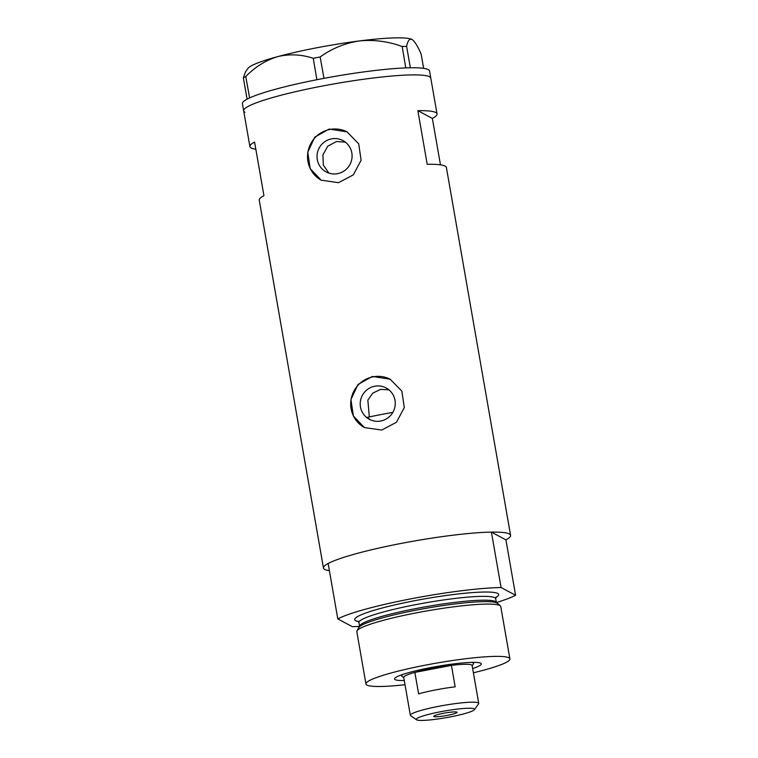 <?xml version="1.0" encoding="UTF-8"?>
<svg xmlns="http://www.w3.org/2000/svg" width="758" height="758" viewBox="0 0 758 758"><rect width="100%" height="100%" fill="white"/><g stroke="black" fill="none" stroke-linecap="round" stroke-linejoin="round"><path stroke-width="1.14" d="M369.345 416.919L367.848 400.12L372.822 393.099L380.563 389.375L388.93 389.849M392.834 412.399A80.367 9.286 -9.9 0 0 381.151 414.531A80.367 9.286 -9.9 0 0 367.251 417.364L370.283 419.771M374.698 386.239A17.775 17.462 -61.9 0 0 369.354 419.307A17.775 17.462 -61.9 0 0 395.032 406.231A17.775 17.462 -61.9 0 0 374.698 386.239M331.521 138.875A17.775 17.462 -61.9 0 0 326.186 171.943A17.775 17.462 -61.9 0 0 351.864 158.867A17.775 17.462 -61.9 0 0 331.521 138.875M345.354 142.153L336.486 141.528L327.702 146.209L322.889 155.02L323.363 165.102L328.906 173.108M329.161 129.068L314.807 137.122L307.757 152.168L310.193 168.608L321.184 180.186L338.523 182.687L353.304 174.88L361.102 160.241L358.705 143.812L347.003 131.845L329.161 129.068M347.259 131.987A27.402 26.918 -61.9 0 0 329.882 129.457A27.402 26.918 -61.9 0 0 307.909 152.121A27.402 26.918 -61.9 0 0 321.411 180.3M372.339 376.442L357.984 384.495L350.926 399.532L353.37 415.971L364.361 427.55L381.691 430.061L396.481 422.244L404.27 407.605L401.882 391.175L390.18 379.218L372.339 376.442M390.427 379.351A27.402 26.918 -61.9 0 0 373.05 376.821A27.402 26.918 -61.9 0 0 351.077 399.485A27.402 26.918 -61.9 0 0 364.579 427.673M440.464 164.856L432.363 118.419A94.987 10.982 170.1 0 0 437.034 113.899A94.987 10.982 170.1 0 0 417.857 110.668L427.209 164.287A94.987 10.982 -9.9 0 1 446.396 167.518L510.589 535.356A94.987 10.982 -9.9 0 1 505.918 539.867L515.582 595.276A94.987 10.982 170.1 0 1 496.357 602.544L495.694 598.735A69.414 8.025 170.1 0 0 415.952 604.59A69.414 8.025 170.1 0 0 358.941 622.602L358.051 621.086M329.389 570.679A94.987 10.982 -9.9 0 1 323.458 568.017A94.987 10.982 -9.9 0 1 401.465 543.372A94.987 10.982 -9.9 0 1 510.589 535.356M321.676 86.175A94.987 10.982 -9.9 0 1 430.8 78.15A94.987 10.982 170.1 0 0 429.521 76.748A94.987 10.982 170.1 0 0 328.489 84.896A94.987 10.982 170.1 0 0 243.659 110.82A94.987 10.982 -9.9 0 1 321.676 86.175M323.458 568.017L259.255 200.178A94.987 10.982 -9.9 0 1 263.936 195.668L254.574 142.049A94.987 10.982 170.1 0 0 249.903 146.559A94.987 10.982 170.1 0 0 255.834 149.222M432.363 118.419L417.857 110.668M437.034 113.899L429.549 71.006A94.987 10.982 170.1 0 0 428.27 69.603A94.987 10.982 170.1 0 0 410.362 67.775A94.987 10.982 170.1 0 0 408.837 67.803L407.406 67.841A94.987 10.982 170.1 0 0 405.776 67.898L402.166 46.494L406.61 46.371C407.728 40.78 409.519 38.478 412.001 39.473L412.38 39.7A84.024 9.712 -9.9 0 1 412.409 39.719A84.024 9.712 -9.9 0 0 412.001 39.473C414.626 41.216 417.677 46.105 421.164 54.14L423.637 68.343M406.61 46.371L410.362 67.775M410.343 67.756L408.837 67.803M320.141 56.973L323.988 78.349A94.987 10.982 170.1 0 0 321.544 78.813L319.317 79.239A94.987 10.982 170.1 0 0 316.891 79.713L313.253 58.3L320.141 56.973C331.786 48.55 344.833 43.206 359.273 40.951C373.637 39.482 387.935 41.33 402.166 46.494M323.874 78.368L321.544 78.813M245.772 76.549L249.609 97.915A94.987 10.982 170.1 0 0 248.681 98.35L247.894 98.73A94.987 10.982 170.1 0 0 247.089 99.146L243.337 77.752L245.772 76.549C255.152 66.912 265.764 60.27 277.636 56.642C289.461 53.818 301.333 54.368 313.253 58.3M249.505 97.943L248.681 98.35M407.406 67.841L405.9 67.888M319.317 79.239L316.986 79.685M412.001 39.473A84.024 9.712 -9.9 0 0 359.273 40.951A84.024 9.712 -9.9 0 0 277.636 56.642A84.024 9.712 -9.9 0 0 247.961 68.4L245.535 71.811L243.337 77.752M247.894 98.73L247.07 99.137M405.776 67.898A94.987 10.982 170.1 0 0 323.988 78.349M316.891 79.713A94.987 10.982 170.1 0 0 249.609 97.915M247.089 99.146A94.987 10.982 170.1 0 0 242.418 103.666L243.659 110.82A94.987 10.982 170.1 0 0 244.948 112.222M404.27 680.485A44.021 5.088 -9.9 0 1 394.747 678.372A44.021 5.088 -9.9 0 1 430.715 667.58A44.021 5.088 -9.9 0 1 480.894 663.335A44.021 5.088 -9.9 0 1 472.651 668.556M356.98 630.921L358.733 627.615A70.759 8.177 -9.9 0 1 364.854 623.692A70.759 8.177 -9.9 0 1 416.701 610.029A70.759 8.177 -9.9 0 1 490.502 601.757A70.759 8.177 -9.9 0 1 497.589 603.377L500.356 605.898A73.062 8.442 170.1 0 0 416.834 612.758A73.062 8.442 170.1 0 0 356.98 630.921A73.062 8.442 170.1 0 0 356.829 631.717L365.953 684A73.062 8.442 170.1 0 0 405.018 684.72M473.39 672.791A73.062 8.442 170.1 0 0 509.897 658.873L500.773 606.59A73.062 8.442 170.1 0 0 500.356 605.898M509.897 658.873A73.062 8.442 170.1 0 0 425.958 665.041A73.062 8.442 170.1 0 0 365.953 684M411.139 598.782A94.987 10.982 170.1 0 0 337.803 618.907L328.138 563.497A94.987 10.982 170.1 0 1 401.465 543.372A94.987 10.982 170.1 0 1 491.411 532.116L501.076 587.526A94.987 10.982 170.1 0 0 411.139 598.782M337.803 618.907L352.309 626.658A94.987 10.982 170.1 0 0 359.605 626.411M501.076 587.526L515.582 595.276M491.411 532.116L505.918 539.867M450.261 716.916A29.59 3.42 170.1 0 0 474.432 709.668A29.59 3.42 170.1 0 0 440.569 711.743A29.59 3.42 170.1 0 0 416.53 719.778A29.59 3.42 170.1 0 0 450.261 716.916M416.53 719.778L410.665 715.713A34.707 4.008 -9.9 0 1 410.353 715.296A34.707 4.008 -9.9 0 1 438.854 706.295A34.707 4.008 -9.9 0 1 478.724 703.358A34.707 4.008 -9.9 0 1 478.573 703.86L474.432 709.668M443.468 713.297A11.872 1.374 170.1 0 0 433.718 716.376A11.872 1.374 170.1 0 0 447.353 715.372A11.872 1.374 170.1 0 0 457.102 712.293A11.872 1.374 170.1 0 0 443.468 713.297M478.724 703.358L472.111 665.467A34.707 4.008 170.1 0 0 451.427 665.372A34.707 4.008 170.1 0 0 432.24 668.395A34.707 4.008 170.1 0 0 414.872 672.393A34.707 4.008 170.1 0 0 403.739 677.406L410.353 715.296M455.17 686.824L451.427 665.372L414.872 672.393L418.615 693.845A34.707 4.008 170.1 0 1 435.983 689.846A34.707 4.008 170.1 0 1 455.17 686.824M471.59 662.388A36.536 4.226 -9.9 0 1 473.598 663.364A36.536 4.226 -9.9 0 1 473.437 663.894L472.149 665.704M403.777 677.633L401.958 676.373A36.536 4.226 -9.9 0 1 401.626 675.928A36.536 4.226 -9.9 0 1 403.19 674.326M359.576 626.819L359.605 626.421A69.414 8.025 -9.9 0 1 416.616 608.418A69.414 8.025 -9.9 0 1 496.367 602.553L496.528 602.923M358.534 621.579A73.062 8.442 -9.9 0 1 414.73 600.696A73.062 8.442 -9.9 0 1 495.732 597.636M249.903 146.559L243.659 110.82M364.238 623.967L364.854 623.692M359.605 626.421L358.941 622.602M496.026 597.001L495.694 598.735M491.175 601.805L490.502 601.757M473.598 663.364L473.428 662.359M401.626 675.928L401.446 674.923"/></g></svg>
